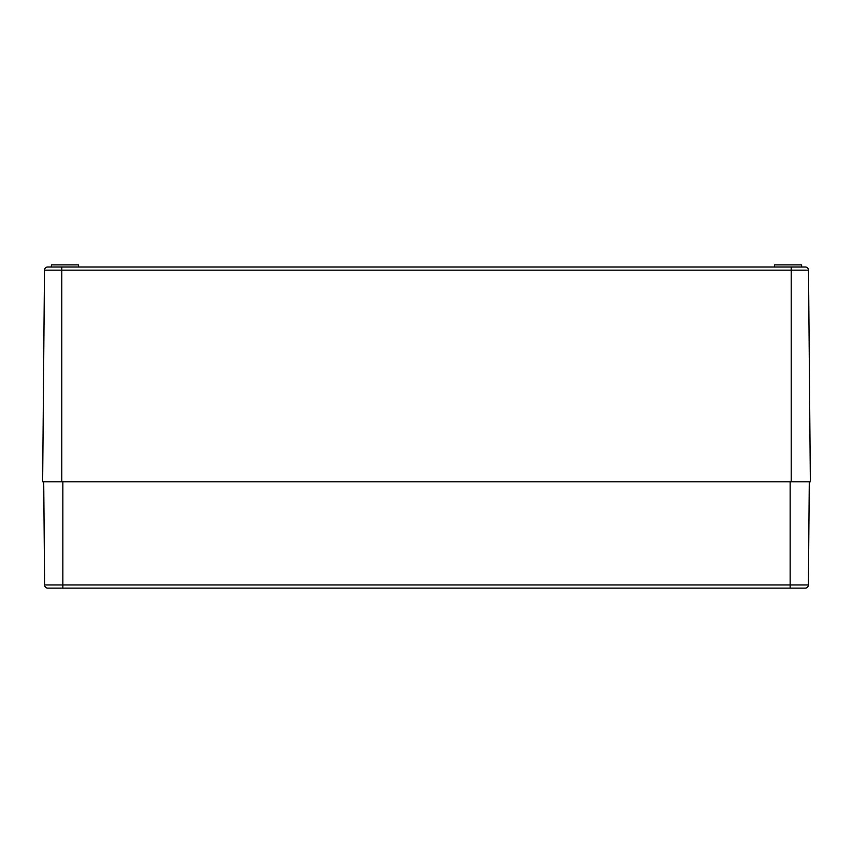 <?xml version="1.0" encoding="UTF-8"?>
<svg xmlns="http://www.w3.org/2000/svg" width="853" height="853" viewBox="0 0 853 853"><rect width="100%" height="100%" fill="white"/><g stroke="black" fill="none" stroke-linecap="round" stroke-linejoin="round"><path stroke-width="1.28" d="M51.372 267.01L51.383 264.878L78.572 264.878L78.593 267.01M774.407 267.01L774.428 264.878L801.617 264.878L801.628 267.01M791.211 267.01L791.211 270.166L808.505 270.166A3.188 3.188 0 0 0 805.317 267.01L47.683 267.01A3.188 3.188 0 0 0 44.495 270.166L42.65 481.796L810.35 481.796L808.505 270.166A3.188 3.188 0 0 0 805.317 267.01A3.188 3.188 0 0 1 808.505 270.166L810.35 481.796M42.65 481.796L44.495 270.166A3.188 3.188 0 0 1 47.683 267.01A3.188 3.188 0 0 0 44.495 270.166L61.789 270.166L61.789 267.01M44.612 584.955A3.188 3.188 0 0 0 47.8 588.122L805.2 588.122A3.188 3.188 0 0 0 808.388 584.955L790.145 584.955L790.145 481.796L62.855 481.796L62.855 584.955L44.612 584.955A3.188 3.188 0 0 0 47.8 588.122A3.188 3.188 0 0 1 44.612 584.955L43.716 481.796M808.388 584.955A3.188 3.188 0 0 1 805.2 588.122A3.188 3.188 0 0 0 808.388 584.955L809.284 481.796M61.789 481.796L61.789 270.166L791.211 270.166L791.211 481.796M62.855 588.122L62.855 584.955L790.145 584.955L790.145 588.122"/></g></svg>

